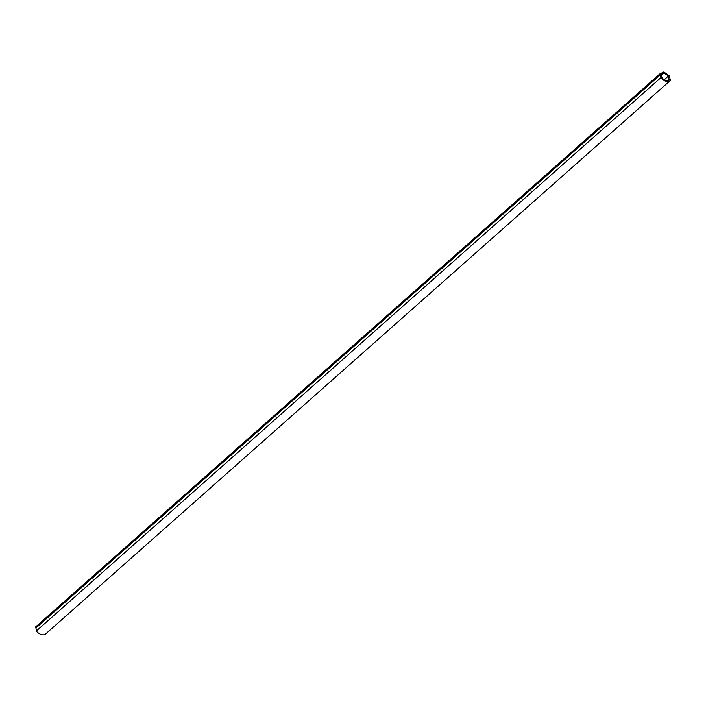 <?xml version="1.0" encoding="UTF-8"?>
<svg xmlns="http://www.w3.org/2000/svg" width="706" height="706" viewBox="0 0 706 706"><rect width="100%" height="100%" fill="white"/><g stroke="black" fill="none" stroke-linecap="round" stroke-linejoin="round"><path stroke-width="1.06" d="M663.834 71.941L659.836 73.901L661.301 77.845L660.79 77.731A8.304 4.942 48.5 0 0 670.056 80.74A8.304 4.942 48.5 0 0 670.7 79.937L670.197 79.822L669.517 76.054L663.834 71.941M660.437 74.73L35.9 628.04L35.3 627.21L659.836 73.901M670.056 80.74L45.528 634.059A8.304 4.942 48.5 0 1 36.262 631.049L660.79 77.731M35.9 628.04L36.641 630.705M661.363 75.374L664.108 72.939L668.397 76.036L669.05 79.954M664.311 79.654L668.397 76.036M664.108 72.939L661.09 74.412L662.096 78.022A7.06 4.201 48.5 0 0 669.235 79.804A7.06 4.201 48.5 0 0 669.403 79.646"/></g></svg>

